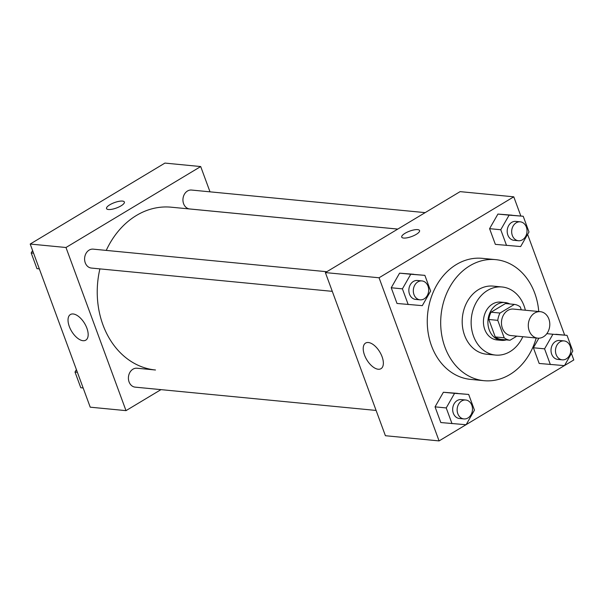 <?xml version="1.0" encoding="UTF-8"?>
<svg xmlns="http://www.w3.org/2000/svg" width="604" height="604" viewBox="0 0 604 604"><rect width="100%" height="100%" fill="white"/><g stroke="black" fill="none" stroke-linecap="round" stroke-linejoin="round"><path stroke-width="0.91" d="M534.668 313.023A13.303 10.729 -84.5 0 1 540.323 311.679A13.303 10.729 -84.5 0 1 549.723 325.949A13.303 10.729 -84.5 0 1 537.764 338.157A13.303 10.729 -84.5 0 1 528.409 327.443A13.303 10.729 -84.5 0 1 534.668 313.023M537.764 338.157L510.924 335.56A13.303 10.729 -84.5 0 1 501.577 324.846A13.303 10.729 -84.5 0 1 507.828 310.426A13.303 10.729 -84.5 0 1 513.491 309.082L540.323 311.679M510.01 340.248L501.063 339.38A18.06 14.564 -84.5 0 1 495.242 336.926L488.825 319.486L497.771 320.354L504.189 337.787A18.06 14.564 -84.5 0 0 510.01 340.248L516.85 336.134M521.32 309.844L520.225 306.862A18.06 14.564 -84.5 0 0 514.404 304.401L500.006 313.053A18.06 14.564 -84.5 0 0 497.771 320.354M514.404 304.401L505.457 303.54L491.06 312.192L500.006 313.053M488.825 319.486A18.06 14.564 -84.5 0 1 491.06 312.192M509.768 303.955A19.003 15.327 95.5 0 0 505.087 302.544A19.003 15.327 95.5 0 0 488.009 319.984A19.003 15.327 95.5 0 0 501.433 340.369A19.003 15.327 95.5 0 0 506.295 339.886M501.433 340.369L496.964 339.939A19.003 15.327 -84.5 0 1 483.6 324.635A19.003 15.327 -84.5 0 1 492.539 304.031A19.003 15.327 -84.5 0 1 500.618 302.113L505.087 302.544M495.242 336.926L504.189 337.787M525.367 310.229A34.201 27.588 95.5 0 0 524.053 305.851A34.201 27.588 95.5 0 0 502.083 286.983A34.201 27.588 95.5 0 0 471.331 318.368A34.201 27.588 95.5 0 0 495.499 355.069A34.201 27.588 95.5 0 0 522.807 336.715M502.083 286.983L493.136 286.115A34.201 27.588 95.5 0 0 462.385 317.508A34.201 27.588 95.5 0 0 486.552 354.208L495.499 355.069M538.753 311.528A60.808 49.045 95.5 0 0 534.751 293.182A60.808 49.045 95.5 0 0 495.695 259.637A60.808 49.045 95.5 0 0 441.033 315.439A60.808 49.045 95.5 0 0 483.993 380.686A60.808 49.045 95.5 0 0 536.193 338.006M483.993 380.686L470.576 379.387A60.808 49.045 -84.5 0 1 427.813 330.411A60.808 49.045 -84.5 0 1 456.42 264.484A60.808 49.045 -84.5 0 1 482.279 258.338L495.695 259.637M564.529 365.526L573.8 359.961L571.414 353.476M564.664 335.122L527.602 234.39M520.844 216.028L513.778 196.821L379.055 277.772L439.078 440.912L466.009 424.725M466.182 424.62L564.355 365.631M523.215 216.255L497.915 214.073L489.58 228.667L495.356 244.363L520.648 246.553L528.991 231.959L523.215 216.255L509.096 215.152L500.761 229.746L506.537 245.451M544.574 348.84L533.392 347.761L538.859 338.195L533.392 347.761L539.168 363.457L564.468 365.639L572.803 351.045L567.028 335.348L552.917 334.246L544.574 348.84L550.35 364.537M555.846 334.269L567.028 335.348M468.681 394.442L443.389 392.26L435.046 406.854L440.822 422.551L466.122 424.733L474.457 410.139L468.681 394.442L454.57 393.34L446.228 407.934L452.003 423.631M424.869 275.356L399.569 273.167L391.233 287.761L397.009 303.465L422.302 305.647L430.644 291.053L424.869 275.356L410.75 274.246L402.415 288.848L408.191 304.544M513.778 196.821L460.105 191.634L325.382 272.585L385.405 435.718L439.078 440.912M382.083 356.73A14.949 7.588 59 0 1 380.981 368.689A14.949 7.588 59 0 1 366.787 359.788A14.949 7.588 59 0 1 365.586 343.072A14.949 7.588 59 0 1 382.083 356.73M325.382 272.585L379.055 277.772M419.554 230.562A9.498 2.877 -20.2 0 0 417.651 229.626A9.498 2.877 159.8 0 1 419.554 230.554A9.498 2.877 159.8 0 1 411.634 236.542A9.498 2.877 159.8 0 1 401.72 237.115A9.498 2.877 159.8 0 1 407.209 232.147A9.498 2.877 159.8 0 1 417.651 229.618A9.498 2.877 -20.2 0 0 407.217 232.155A9.498 2.877 -20.2 0 0 401.72 237.123M106.244 250.403A81.782 65.957 -84.5 0 1 136.444 215.454A81.782 65.957 -84.5 0 1 171.226 207.195L397.757 229.097M376.103 410.441L135.175 387.141A9.498 7.663 -84.5 0 1 128.493 379.493A9.498 7.663 -84.5 0 1 132.963 369.187A9.498 7.663 -84.5 0 1 137.002 368.229L155.485 369.995A81.782 65.957 -84.5 0 1 99.902 268.878M326.809 271.724L93.182 249.142A9.498 7.663 95.5 0 0 84.643 257.863A9.498 7.663 95.5 0 0 91.355 268.055L332.291 291.347M397.787 229.075L189.701 208.961A9.498 7.663 -84.5 0 1 183.02 201.306A9.498 7.663 -84.5 0 1 187.489 191.007A9.498 7.663 -84.5 0 1 191.536 190.049L425.156 212.631M200.702 166.553L65.979 247.504L126.002 410.637L90.222 407.179L30.2 244.039L164.922 163.088L200.702 166.553L210.003 191.83M126.002 410.637L160.958 389.64M73.182 313.974A14.949 7.588 59 0 1 85.874 325.79A14.949 7.588 59 0 1 85.798 340.15A14.949 7.588 59 0 1 71.597 331.249A14.949 7.588 59 0 1 70.404 314.533A14.949 7.588 59 0 1 73.182 313.974M30.2 244.039L65.979 247.504M124.371 202.015A9.498 2.877 -20.2 0 0 118.89 201.351A9.498 2.877 -20.2 0 0 109.86 204.764A9.498 2.877 159.8 0 1 118.89 201.343A9.498 2.877 159.8 0 1 124.371 202.015A9.498 2.877 159.8 0 1 116.444 208.002A9.498 2.877 159.8 0 1 106.538 208.576A9.498 2.877 159.8 0 1 109.86 204.756A9.498 2.877 -20.2 0 0 106.538 208.576M32.586 250.524L31.197 252.955L36.972 268.652L39.336 268.878M31.197 252.955L33.56 253.182M76.398 369.61L75.009 372.041L80.785 387.745L83.156 387.972M75.009 372.041L77.38 372.275M420.082 299.833L415.612 299.403A9.498 7.663 -84.5 0 1 408.931 291.755A9.498 7.663 -84.5 0 1 413.4 281.449A9.498 7.663 -84.5 0 1 417.44 280.49L421.917 280.92A9.498 7.663 -84.5 0 1 428.629 291.12A9.498 7.663 -84.5 0 1 420.082 299.833A9.498 7.663 -84.5 0 1 413.4 292.185A9.498 7.663 -84.5 0 1 417.87 281.887A9.498 7.663 -84.5 0 1 421.917 280.92M413.687 274.269L399.569 273.167L410.75 274.246M399.569 273.167L391.233 287.761L402.415 288.848M391.233 287.761L397.009 303.465M463.902 418.927L459.425 418.496A9.498 7.663 -84.5 0 1 452.751 410.841A9.498 7.663 -84.5 0 1 457.22 400.543A9.498 7.663 -84.5 0 1 461.26 399.584L465.729 400.014A9.498 7.663 -84.5 0 1 472.441 410.207A9.498 7.663 -84.5 0 1 463.902 418.927A9.498 7.663 -84.5 0 1 457.22 411.279A9.498 7.663 -84.5 0 1 461.69 400.973A9.498 7.663 -84.5 0 1 465.729 400.014M457.5 393.363L443.389 392.26L454.57 393.34M443.389 392.26L435.046 406.854L446.228 407.934M435.046 406.854L440.822 422.551M518.428 240.739L513.959 240.309A9.498 7.663 -84.5 0 1 507.277 232.661A9.498 7.663 -84.5 0 1 511.747 222.355A9.498 7.663 -84.5 0 1 515.786 221.396L520.263 221.827A9.498 7.663 -84.5 0 1 526.975 232.019A9.498 7.663 -84.5 0 1 518.428 240.739A9.498 7.663 -84.5 0 1 511.754 233.091A9.498 7.663 -84.5 0 1 516.224 222.785A9.498 7.663 -84.5 0 1 520.263 221.827M512.033 215.175L497.915 214.073L509.096 215.152M497.915 214.073L489.58 228.667L500.761 229.746M489.58 228.667L495.356 244.363M562.249 359.833L557.779 359.403A9.498 7.663 -84.5 0 1 551.097 351.747A9.498 7.663 -84.5 0 1 555.567 341.449A9.498 7.663 -84.5 0 1 559.606 340.49L564.076 340.92A9.498 7.663 -84.5 0 1 570.788 351.113A9.498 7.663 -84.5 0 1 562.249 359.833A9.498 7.663 -84.5 0 1 555.567 352.177A9.498 7.663 -84.5 0 1 560.036 341.879A9.498 7.663 -84.5 0 1 564.076 340.92M546.839 333.657L552.917 334.246M533.392 347.761L539.168 363.457"/></g></svg>

